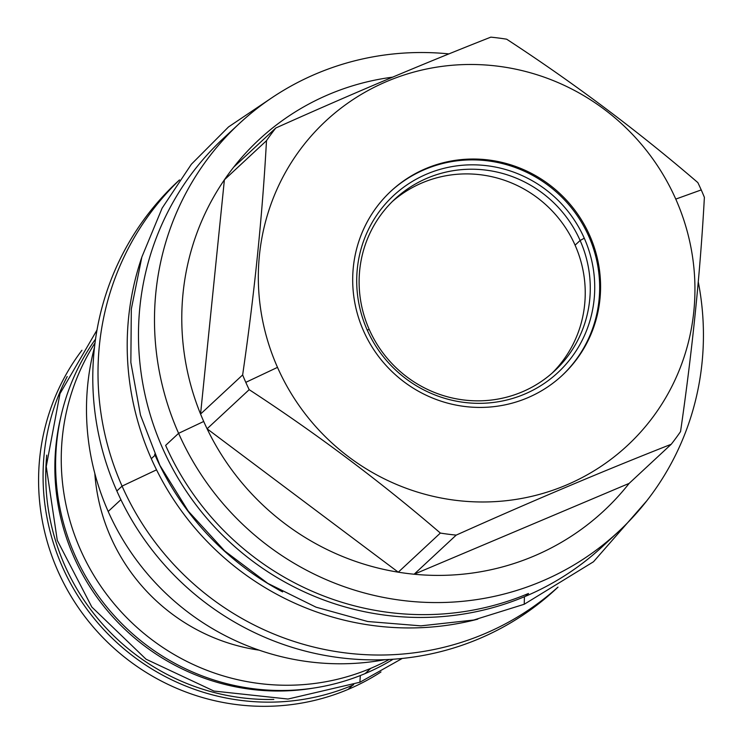 <?xml version="1.0" encoding="UTF-8"?>
<svg xmlns="http://www.w3.org/2000/svg" width="743" height="743" viewBox="0 0 743 743"><rect width="100%" height="100%" fill="white"/><g stroke="black" fill="none" stroke-linecap="round" stroke-linejoin="round"><path stroke-width="1.11" d="M365.138 673.576L370.776 668.328A222.779 216.715 -132.9 0 1 115.1 604.96A222.779 216.715 -132.9 0 1 95.011 342.96A222.779 216.715 -132.9 0 0 115.1 604.96A222.779 216.715 -132.9 0 0 370.776 668.328A222.779 216.715 -132.9 0 0 389.211 659.478A222.779 216.715 -132.9 0 1 370.776 668.328L365.138 673.576A222.779 216.715 -132.9 0 1 105.859 605.851A222.779 216.715 -132.9 0 1 95.541 339.096A222.779 216.715 -132.9 0 0 105.859 605.851A222.779 216.715 -132.9 0 0 365.138 673.576A222.779 216.715 -132.9 0 0 393.103 659.236A222.779 216.715 -132.9 0 1 365.138 673.576M94.816 473.412A189.196 184.041 47.1 0 0 259.103 650.153A189.196 184.041 47.1 0 1 94.816 473.412M675.768 199.096A221.525 215.498 47.1 0 0 387.149 81.312A221.525 215.498 47.1 0 0 277.501 367.367A221.525 215.498 47.1 0 0 566.11 485.16A221.525 215.498 47.1 0 0 675.768 199.096L701.234 189.92A253.326 246.435 47.1 0 0 697.853 182.602C638.033 131.167 574.302 83.365 506.67 39.203A253.326 246.435 47.1 0 0 490.817 37.15C423.055 63.805 351.383 94.082 275.802 128A253.326 246.435 47.1 0 0 266.486 140.678C262.446 215.136 254.505 293.216 242.645 374.927A253.326 246.435 47.1 0 0 245.794 382.348A253.326 246.435 47.1 0 0 249.184 389.666C316.815 433.828 380.546 481.631 440.358 533.065A253.326 246.435 47.1 0 0 456.211 535.109C531.793 501.2 603.465 470.913 671.226 444.268A253.326 246.435 47.1 0 0 680.551 431.581C692.402 349.869 700.343 271.78 704.383 197.332A253.326 246.435 47.1 0 0 701.234 189.92A253.326 246.435 47.1 0 0 697.853 182.602C638.033 131.167 574.302 83.365 506.67 39.203A253.326 246.435 47.1 0 0 490.817 37.15C423.055 63.805 351.383 94.082 275.802 128A253.326 246.435 47.1 0 0 266.486 140.678C262.446 215.136 254.505 293.216 242.645 374.927A253.326 246.435 47.1 0 0 245.794 382.348A253.326 246.435 47.1 0 0 249.184 389.666C316.815 433.828 380.546 481.631 440.358 533.065A253.326 246.435 47.1 0 0 456.211 535.109C531.793 501.2 603.465 470.913 671.226 444.268A253.326 246.435 47.1 0 0 680.551 431.581C692.402 349.869 700.343 271.78 704.383 197.332A253.326 246.435 47.1 0 0 701.234 189.92L675.768 199.096A221.525 215.498 47.1 0 0 387.149 81.312A221.525 215.498 47.1 0 0 277.501 367.367A221.525 215.498 47.1 0 0 566.11 485.16A221.525 215.498 47.1 0 0 675.768 199.096M589.691 235.466A125.771 122.344 47.1 0 0 425.832 168.596A125.771 122.344 47.1 0 0 363.578 330.997A125.771 122.344 47.1 0 0 527.437 397.876A125.771 122.344 47.1 0 0 589.691 235.466A125.771 122.344 47.1 0 0 391.004 191.109A125.771 122.344 47.1 0 0 363.578 330.997A125.771 122.344 47.1 0 0 562.256 375.354A125.771 122.344 47.1 0 0 589.691 235.466L588.781 236.311L589.691 235.466M177.605 181.663A277.984 270.415 47.1 0 0 116.855 490.965A277.984 270.415 47.1 0 0 557.947 587.156M108.19 511.472A250.651 243.825 47.1 0 0 385.013 659.673A250.651 243.825 47.1 0 1 108.19 511.472A250.651 243.825 -132.9 0 1 94.51 347.139A250.651 243.825 -132.9 0 0 108.19 511.472L120.895 499.667L108.19 511.472M155.064 455.199A278.514 270.935 47.1 0 0 282.619 591.902A278.514 270.935 47.1 0 1 155.064 455.199A278.514 270.935 -132.9 0 1 154.628 454.196A278.514 270.935 -132.9 0 0 155.064 455.199L151.312 458.691A278.514 270.935 47.1 0 0 477.777 619.16A278.514 270.935 47.1 0 1 151.312 458.691A278.514 270.935 -132.9 0 1 141.69 257.589A278.514 270.935 -132.9 0 0 151.312 458.691L155.064 455.199M179.49 179.908L177.475 181.775A277.984 270.415 47.1 0 0 116.855 490.965L122.075 486.117A277.984 270.415 -132.9 0 1 179.379 180.066A277.984 270.415 -132.9 0 0 122.075 486.117L156.541 469.836L122.075 486.117A277.984 270.415 47.1 0 0 557.835 587.221A277.984 270.415 47.1 0 1 122.075 486.117L116.855 490.965A277.984 270.415 47.1 0 0 555.987 588.995L558.002 587.128M207.093 428.785L249.184 389.666L207.093 428.785A253.326 246.435 47.1 0 0 398.276 572.184A253.326 246.435 47.1 0 0 414.13 574.228A253.326 246.435 47.1 0 0 629.145 483.387L671.226 444.268L629.145 483.387L414.13 574.228L456.211 535.109L414.13 574.228A253.326 246.435 47.1 0 0 629.145 483.387L414.13 574.228A253.326 246.435 47.1 0 1 398.276 572.184L440.358 533.065L398.276 572.184L207.093 428.785A253.326 246.435 47.1 0 0 398.276 572.184L207.093 428.785A253.326 246.435 47.1 0 1 203.712 421.467A253.326 246.435 -132.9 0 1 200.564 414.046L242.645 374.927L200.564 414.046A253.326 246.435 -132.9 0 0 203.712 421.467A253.326 246.435 47.1 0 0 207.093 428.785M239.339 123.542L223.327 138.43A278.514 270.935 47.1 0 0 185.258 489.674A278.514 270.935 47.1 0 0 525.45 596.304L528.487 593.481A278.514 270.935 -132.9 0 1 165.624 445.391L178.599 433.327A278.514 270.935 -132.9 0 1 239.339 123.542A278.514 270.935 -132.9 0 1 448.939 53.905A278.514 270.935 -132.9 0 0 178.599 433.327L203.712 421.467L178.599 433.327A278.514 270.935 47.1 0 0 512.28 591.79A278.514 270.935 47.1 0 0 698.262 281.829A278.514 270.935 47.1 0 1 618.575 531.542L602.564 546.43A278.514 270.935 -132.9 0 1 525.45 596.304L528.487 593.481A278.514 270.935 -132.9 0 1 165.624 445.391L178.599 433.327A278.514 270.935 47.1 0 0 618.575 531.542M224.395 179.806A253.326 246.435 47.1 0 0 200.564 414.046L224.395 179.806A253.326 246.435 -132.9 0 1 233.72 167.119L275.802 128L233.72 167.119A253.326 246.435 47.1 0 1 392.601 77.161A253.326 246.435 47.1 0 0 233.72 167.119A253.326 246.435 -132.9 0 0 224.395 179.806L266.486 140.678L224.395 179.806A253.326 246.435 47.1 0 0 200.564 414.046L224.395 179.806M277.501 367.367L245.794 382.348L277.501 367.367M551.993 373.237A117.283 114.088 47.1 0 0 575.082 245.171L580.125 240.491L584.277 238.215A120.765 117.478 47.1 0 1 524.502 394.161A120.765 117.478 47.1 0 1 367.163 329.948A120.765 117.478 47.1 0 0 524.502 394.161A120.765 117.478 47.1 0 0 584.277 238.215A120.765 117.478 -132.9 0 0 426.937 174.001A120.765 117.478 -132.9 0 0 367.163 329.948A120.765 117.478 -132.9 0 1 426.937 174.001A120.765 117.478 -132.9 0 1 584.277 238.215L580.125 240.491A117.283 114.088 47.1 0 1 554.547 370.933A117.283 114.088 47.1 0 1 369.271 329.576L367.163 329.948L369.271 329.576A117.283 114.088 47.1 0 0 522.069 391.942A117.283 114.088 47.1 0 0 580.125 240.491A117.283 114.088 -132.9 0 0 394.849 199.124A117.283 114.088 -132.9 0 0 369.271 329.576A117.283 114.088 -132.9 0 1 427.327 178.125A117.283 114.088 -132.9 0 1 580.125 240.491L575.082 245.171A117.283 114.088 47.1 0 0 392.36 201.511A117.283 114.088 47.1 0 1 575.082 245.171A117.283 114.088 47.1 0 1 551.993 373.237M390.549 191.536A125.771 122.344 -132.9 0 1 588.781 236.311A125.771 122.344 47.1 0 1 561.801 375.772A125.771 122.344 47.1 0 0 588.781 236.311A125.771 122.344 -132.9 0 0 390.549 191.536M348.114 689.402A222.779 216.715 47.1 0 0 380.983 671.969A222.779 216.715 47.1 0 1 348.114 689.402A222.779 216.715 -132.9 0 1 86.977 619.356A222.779 216.715 -132.9 0 1 81.953 350.259A222.779 216.715 -132.9 0 0 86.977 619.356A222.779 216.715 -132.9 0 0 348.114 689.402L352.6 685.232A222.779 216.715 47.1 0 0 353.696 684.767A222.779 216.715 47.1 0 1 352.6 685.232A222.779 216.715 -132.9 0 1 103.463 629.256A222.779 216.715 -132.9 0 1 67.204 376.543A222.779 216.715 -132.9 0 0 103.463 629.256A222.779 216.715 -132.9 0 0 352.6 685.232L348.114 689.402M273.814 699.442A220.457 214.458 -132.9 0 1 46.735 455.134A220.457 214.458 -132.9 0 0 273.814 699.442M61.037 415.996A220.457 214.458 47.1 0 0 313.899 688.027A220.457 214.458 47.1 0 1 61.037 415.996M360.336 675.536L359.881 682.269L360.336 675.536M223.439 138.328A278.514 270.935 47.1 0 0 185.211 489.609A278.514 270.935 47.1 0 0 525.45 596.304A278.514 270.935 -132.9 0 0 602.684 546.328M272.263 97.5L228.528 126.923L191.36 164.259L162.113 208.161L141.857 257.032L131.316 309.079L130.852 362.426L140.492 415.142L159.866 465.313L188.276 511.147L224.692 550.972L267.796 583.376L316.054 607.18L367.701 621.51L420.9 625.857L473.709 620.034L524.224 604.263L524.437 596.722L524.224 604.263L593.499 561.754L646.958 500.606M96.989 330.041L59.969 393.697L46.242 466.511L57.276 540.356L91.835 607.04L146.046 659.199L213.919 691.046L287.968 699.042L359.946 682.232L402.242 658.447"/></g></svg>
